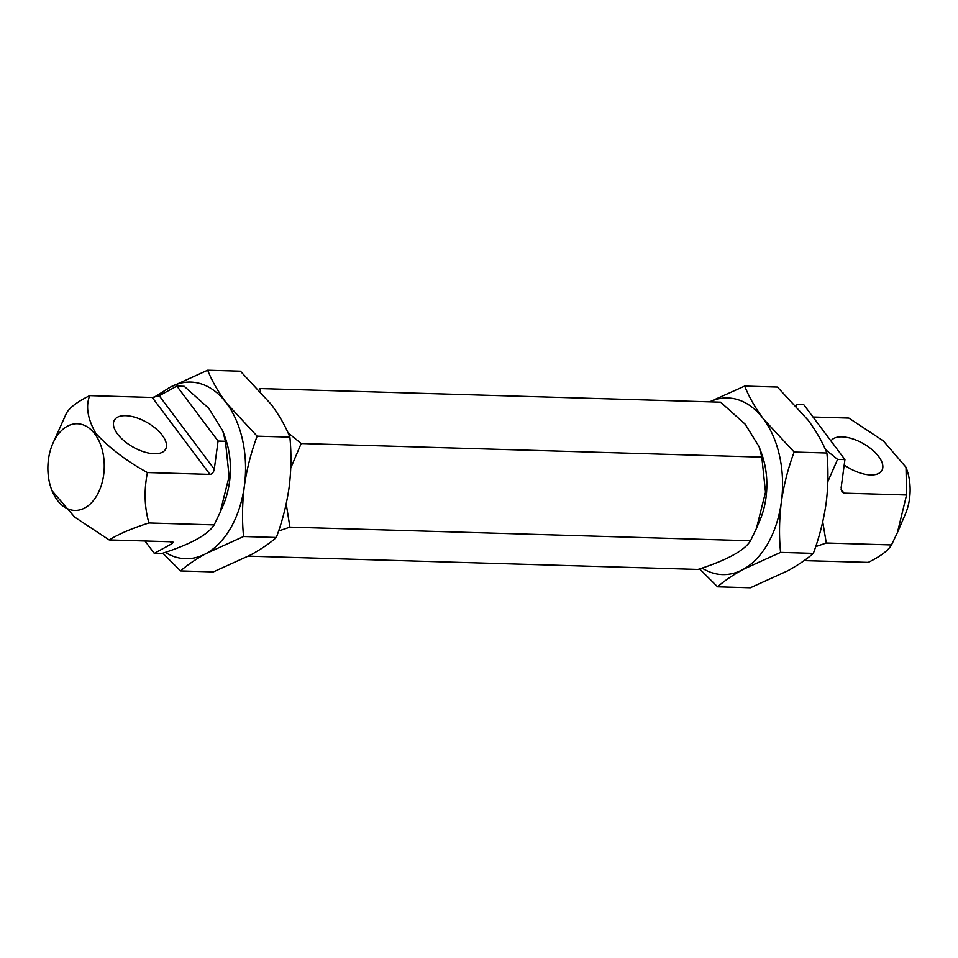 <?xml version="1.0" encoding="UTF-8"?>
<svg xmlns="http://www.w3.org/2000/svg" width="958" height="958" viewBox="0 0 958 958"><rect width="100%" height="100%" fill="white"/><g stroke="black" fill="none" stroke-linecap="round" stroke-linejoin="round"><path stroke-width="1.44" d="M260.54 391.463L259.989 388.565L720.596 402.18L745.144 424.166L759.119 446.727L761.754 454.044A64.186 41.709 91.7 0 1 759.79 520.625L756.425 528.445M759.119 446.727L761.814 457.134L765.502 492.244L756.437 528.445L750.521 540.767C744.45 550.575 726.954 560.131 698.011 569.435L248.457 556.143M278.586 531.019L289.903 527.139L286.214 503.836M290.777 467.935L301.195 443.518L287.975 432.729M301.195 443.518L761.814 457.134M289.903 527.139L750.521 540.767M257.127 436.165L289.879 437.135C285.664 426.514 279.425 415.58 271.15 404.336L240.422 371.189L207.67 370.219C211.91 380.877 218.161 391.81 226.399 403.019L257.127 436.165C251.056 452.511 246.793 469.169 244.35 486.161C242.206 503.381 241.943 520.17 243.572 536.516L206.078 553.544C195.492 559.412 186.99 565.208 180.571 570.932L162.776 553.209M289.879 437.135C291.507 453.709 291.244 470.486 289.1 487.49C286.598 504.698 282.347 521.356 276.335 537.486L243.572 536.516M276.335 537.486C269.881 543.222 261.378 549.018 250.828 554.874L213.323 571.902L180.571 570.932M153.915 397.366L170.165 387.248L207.67 370.219M165.315 552.359A88.352 57.408 -88.3 0 0 206.078 553.544A88.352 57.408 -88.3 0 0 244.35 486.161A88.352 57.408 -88.3 0 0 226.399 403.019A88.352 57.408 -88.3 0 0 170.165 387.248A88.352 57.408 -88.3 0 0 158.226 396.205M794.134 452.044L826.886 453.014C822.671 442.392 816.432 431.459 808.157 420.215L777.429 387.068L744.677 386.098C748.916 396.756 755.167 407.689 763.406 418.897L794.134 452.044C788.063 468.39 783.8 485.047 781.357 502.04C779.213 519.26 778.95 536.049 780.578 552.395L743.085 569.423C732.499 575.291 723.997 581.087 717.578 586.811L699.615 568.908M826.886 453.014C828.514 469.588 828.251 486.365 826.107 503.369C823.605 520.577 819.353 537.234 813.342 553.365L780.578 552.395M813.342 553.365C806.875 559.101 798.373 564.897 787.835 570.752L750.33 587.781L717.578 586.811M709.543 401.857L744.677 386.098M702.082 568.082A88.352 57.408 -88.3 0 0 743.085 569.423A88.352 57.408 -88.3 0 0 781.357 502.04A88.352 57.408 -88.3 0 0 763.406 418.897A88.352 57.408 -88.3 0 0 709.674 401.857M171.913 543.725L173.17 542.204L171.698 541.785L109.14 539.929C119.127 533.846 132.384 528.193 148.921 522.972L214.149 524.9C208.078 534.708 190.582 544.264 161.639 553.58L154.274 553.365L171.913 543.725L170.428 541.749M214.281 469.157C213.61 472.378 212.185 474.126 209.982 474.402L152.274 397.474L159.22 395.738L214.281 469.157L218.077 441.051L225.441 441.279L229.13 476.389L220.065 512.578L214.149 524.9M209.982 474.402L147.412 472.557C126.803 461.217 109.619 448.188 95.848 433.447C87.573 418.79 85.537 406.18 89.717 395.618C77.514 401.641 69.778 407.461 66.497 413.066L52.654 443.877A43.361 28.177 91.7 0 1 55.049 439.051A43.361 28.177 91.7 0 1 97.117 437.411A43.361 28.177 91.7 0 1 92.303 501.86A43.361 28.177 91.7 0 1 51.325 488.867A43.361 28.177 91.7 0 1 52.654 443.877M148.921 522.972C144.43 507.141 143.928 490.328 147.412 472.557M152.274 397.474L89.717 395.618M218.077 441.051L176.859 386.11L159.22 395.738M176.859 386.11L184.223 386.325L208.772 408.312L222.747 430.861L225.441 441.279M145.005 540.995L154.274 553.365M154.238 453.757A29.447 14.142 29.6 0 0 165.566 449.266A29.447 14.142 29.6 0 0 155.687 428.477A29.447 14.142 29.6 0 0 125.678 415.676A29.447 14.142 29.6 0 0 114.349 420.167A29.447 14.142 29.6 0 0 124.217 440.955A29.447 14.142 29.6 0 0 154.238 453.757M51.325 488.867L51.983 490.712L74.628 517.081L109.14 539.929M222.747 430.861L225.226 437.746A65.024 42.248 91.7 0 1 223.226 505.189L220.053 512.578M841.088 489.263L843.998 493.154L842.01 492.041L841.148 487.694L844.932 459.589L803.726 404.635L796.361 404.42L796.721 406.431M812.995 417.005L848.86 418.071L883.372 440.919L906.017 467.288L906.555 494.999L897.418 532.612L891.503 544.934L826.287 543.006L822.73 521.882M827.844 481.635L837.567 459.373L825.377 449.494M843.998 493.154L906.555 494.999M844.932 459.589L837.567 459.373M815.689 546.623L826.287 543.006M804.085 560.634L868.283 562.382C880.546 556.311 888.294 550.491 891.503 544.934M844.214 464.941A29.447 14.142 29.6 0 0 870.594 474.94A29.447 14.142 29.6 0 0 881.923 470.45A29.447 14.142 29.6 0 0 872.055 449.661A29.447 14.142 29.6 0 0 842.046 436.86A29.447 14.142 29.6 0 0 830.957 440.955M897.418 532.612L905.346 514.123A43.361 28.177 -88.3 0 0 906.675 469.133L906.017 467.288"/></g></svg>
